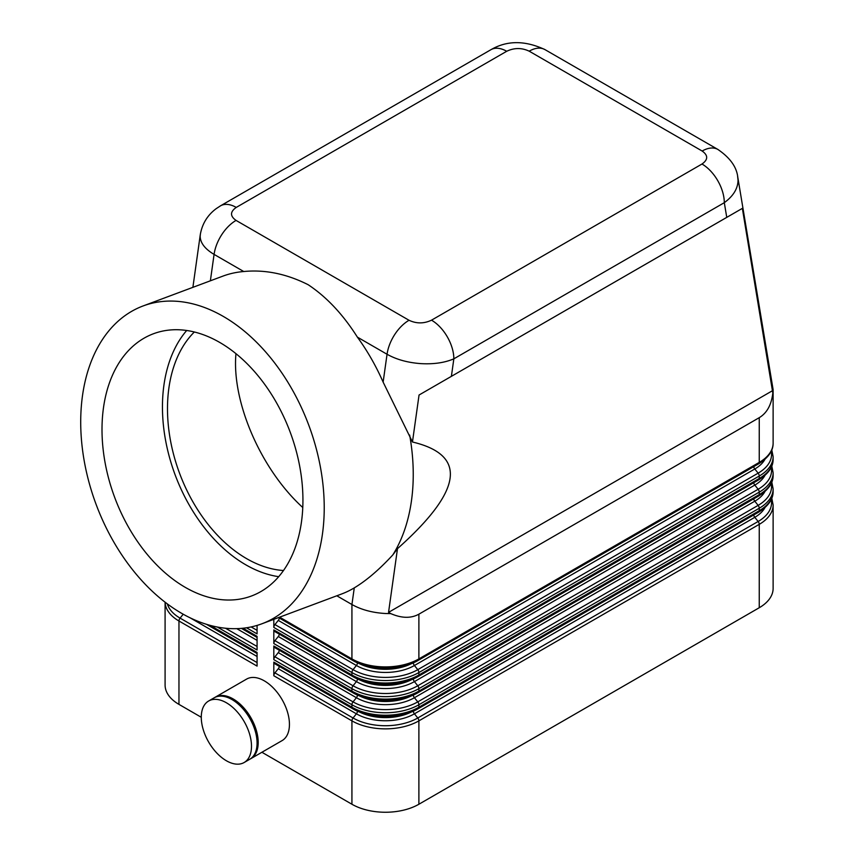<?xml version="1.0" encoding="UTF-8"?>
<svg xmlns="http://www.w3.org/2000/svg" width="855" height="855" viewBox="0 0 855 855"><rect width="100%" height="100%" fill="white"/><g stroke="black" fill="none" stroke-linecap="round" stroke-linejoin="round"><path stroke-width="1.28" d="M143.074 305.962A169.653 113.469 69.5 0 1 223.305 316.425A169.653 113.469 69.5 0 1 322.495 480.542A169.653 113.469 69.5 0 1 261.865 623.797A169.653 113.469 69.5 0 1 181.634 613.324A169.653 113.469 69.5 0 1 82.443 449.206A169.653 113.469 69.5 0 1 143.074 305.962L222.824 276.154A169.653 113.469 69.5 0 1 243.75 271.527C265.082 269.443 286.553 273.835 308.163 284.715C326.631 296.974 343.037 314.448 357.379 337.127A169.653 113.469 69.5 0 1 383.136 382.132L412.463 442.003L419.046 395.021L726.761 217.373L724.303 202.678A31.56 18.222 -120 0 0 717.762 180.683A31.56 18.222 -120 0 0 701.987 164.021L431.519 320.176A31.56 18.222 60 0 1 447.304 336.838A31.56 18.222 60 0 1 453.845 358.833L724.303 202.678C733.291 196.094 737.876 188.613 738.047 180.255L737.598 176.13M726.761 217.373L742.354 208.364L772.813 393.076L773.123 389.666L773.123 443.072A47.346 27.339 180 0 1 759.251 462.395L418.886 658.906A47.346 27.339 180 0 1 385.413 666.911A47.346 27.339 180 0 1 351.929 658.906L279.628 617.16M431.519 320.176C423.973 323.746 416.481 323.778 409.032 320.272L236.055 220.408C229.984 216.112 230.038 211.784 236.237 207.423L506.694 51.279A31.56 18.222 60 0 0 490.909 49.708L220.451 205.863A31.56 18.222 -120 0 0 220.216 206.002M390.81 613.623L385.413 613.505C372.427 612.746 361.27 609.743 351.929 604.517L351.929 658.906A3.153 1.828 -60 0 0 352.228 660.017A3.153 1.828 -60 0 0 352.591 660.349C369.926 670.812 400.899 670.812 418.234 660.349A3.153 1.828 -120 0 0 418.587 660.017A3.153 1.828 -120 0 0 418.886 658.906L418.886 614.179C411.052 618.507 401.69 618.325 390.81 613.623L388.555 612.362L397.49 548.654L392.84 554.884C379.321 569.558 366.464 580.556 354.269 587.877A169.653 113.469 69.5 0 1 341.615 593.99L261.865 623.797M214.776 697.477A35.504 20.499 60 0 1 215.332 697.146A35.504 20.499 60 0 1 233.084 698.898A35.504 20.499 60 0 1 256.286 730.191A35.504 20.499 60 0 1 250.836 758.652A35.504 20.499 60 0 1 250.269 758.951M215.332 697.146L246.582 679.105A35.504 20.499 60 0 1 264.334 680.858A35.504 20.499 60 0 1 287.526 712.151A35.504 20.499 60 0 1 282.086 740.612L250.836 758.652M226.393 702.767A35.504 20.499 60 0 1 249.585 734.06A35.504 20.499 60 0 1 244.145 762.51A35.504 20.499 60 0 1 226.393 760.758A35.504 20.499 60 0 1 203.191 729.465A35.504 20.499 60 0 1 208.631 701.014A35.504 20.499 60 0 1 226.393 702.767M208.631 701.014L214.21 697.787A35.504 20.499 60 0 1 231.972 699.55A35.504 20.499 60 0 1 255.164 730.833A35.504 20.499 60 0 1 249.724 759.293L244.145 762.51M273.814 662.123A3.153 1.828 120 0 0 274.113 663.245A3.153 1.828 120 0 0 274.466 663.566L352.591 708.667A3.153 1.828 -60 0 1 352.228 708.335A3.153 1.828 -60 0 1 351.929 707.224L273.814 662.123L273.814 675.76L351.929 720.861L351.929 804.245L261.897 752.261M351.929 804.245A47.346 27.339 0 0 0 385.413 812.25A47.346 27.339 0 0 0 418.886 804.245L418.886 720.861A47.346 27.339 0 0 1 385.413 728.866A47.346 27.339 0 0 1 351.929 720.861A3.153 1.828 -60 0 1 352.228 719.397A3.153 1.828 -60 0 1 353.051 717.986L274.936 672.885L278.281 668.717A3.153 1.828 120 0 0 279.093 667.306A3.153 1.828 120 0 0 279.35 666.387M759.251 607.734L759.251 524.35A3.153 1.828 -120 0 0 758.951 522.897A3.153 1.828 -120 0 0 758.139 521.475L417.774 717.986A3.153 1.828 -120 0 1 418.587 719.397A3.153 1.828 -120 0 1 418.886 720.861L759.251 524.35A47.346 27.339 0 0 0 773.123 505.027L773.123 588.411A47.346 27.339 0 0 1 759.251 607.734L418.886 804.245M274.936 672.885A3.153 1.828 120 0 0 274.113 674.296A3.153 1.828 120 0 0 273.814 675.76M165.09 602.198L165.09 685.047A47.346 27.339 0 0 0 178.962 704.381L178.962 620.997L257.077 666.098L257.077 652.461L210.159 625.368M357.508 678.923A3.153 1.828 120 0 1 357.208 680.195A3.153 1.828 120 0 1 356.396 681.606L353.051 685.774L274.936 640.673L278.281 636.505L356.396 681.606A41.029 23.694 0 0 0 414.429 681.606L754.794 485.095L758.139 489.263A3.153 1.828 60 0 1 758.951 490.674A3.153 1.828 60 0 1 759.251 492.138A47.346 27.339 0 0 0 773.123 472.815L773.123 475.284A47.346 27.339 180 0 1 759.251 494.607L418.886 691.118A47.346 27.339 180 0 1 385.413 699.123A47.346 27.339 180 0 1 351.929 691.118L273.814 646.017L273.814 659.654L351.929 704.755L351.929 707.224A47.346 27.339 180 0 0 385.413 715.229A47.346 27.339 180 0 0 418.886 707.224L418.886 704.755A3.153 1.828 -120 0 0 418.587 703.291A3.153 1.828 -120 0 0 417.774 701.88A45.764 26.419 180 0 1 353.051 701.88L274.936 656.779A3.153 1.828 120 0 0 274.113 658.19A3.153 1.828 120 0 0 273.814 659.654M357.508 662.817A3.153 1.828 120 0 1 357.208 664.079A3.153 1.828 120 0 1 356.396 665.5L353.051 669.668L274.936 624.567L278.281 620.399L356.396 665.5A41.029 23.694 0 0 0 414.429 665.5L754.794 468.989L758.139 473.157A3.153 1.828 60 0 1 758.951 474.568A3.153 1.828 60 0 1 759.251 476.032A47.346 27.339 0 0 0 773.123 456.709L773.123 459.178A47.346 27.339 180 0 1 759.251 478.501L418.886 675.012A47.346 27.339 180 0 1 385.413 683.017A47.346 27.339 180 0 1 351.929 675.012L273.814 629.911L273.814 643.548L351.929 688.649L351.929 691.118A3.153 1.828 -60 0 0 352.228 692.229A3.153 1.828 -60 0 0 352.591 692.561C369.926 703.024 400.899 703.024 418.234 692.561A3.153 1.828 -120 0 0 418.587 692.229A3.153 1.828 -120 0 0 418.886 691.118L418.886 688.649L759.251 492.138L759.251 494.607A3.153 1.828 -120 0 1 758.951 495.729A3.153 1.828 -120 0 1 758.599 496.05C768.399 489.936 773.241 483.011 773.123 475.284M772.813 393.076C771.445 404.853 766.924 413.051 759.251 417.668L418.886 614.179M273.814 646.017A3.153 1.828 120 0 0 274.113 647.128A3.153 1.828 120 0 0 274.466 647.459L352.591 692.561A3.153 1.828 -60 0 0 353.051 692.7A45.764 26.419 0 0 0 417.774 692.7A3.153 1.828 -120 0 0 418.234 692.561L758.599 496.05A3.153 1.828 -120 0 1 758.139 496.199M773.123 488.921L773.123 491.39A47.346 27.339 180 0 1 759.251 510.713L418.886 707.224A3.153 1.828 -120 0 1 418.587 708.335A3.153 1.828 -120 0 1 418.234 708.667L758.599 512.166A3.153 1.828 -120 0 0 758.951 511.835A3.153 1.828 -120 0 0 759.251 510.713L759.251 508.244A47.346 27.339 0 0 0 773.123 488.921L771.798 482.102M274.936 656.779L278.281 652.611A3.153 1.828 120 0 0 279.093 651.2A3.153 1.828 120 0 0 279.35 650.281M273.814 629.911A3.153 1.828 120 0 0 274.113 631.022A3.153 1.828 120 0 0 274.466 631.353L352.591 676.455A3.153 1.828 -60 0 1 352.228 676.123A3.153 1.828 -60 0 1 351.929 675.012L351.929 672.543A47.346 27.339 0 0 0 385.413 680.548A47.346 27.339 0 0 0 418.886 672.543L759.251 476.032L759.251 478.501A3.153 1.828 -120 0 1 758.951 479.623A3.153 1.828 -120 0 1 758.599 479.944C768.399 473.83 773.241 466.905 773.123 459.178M274.936 640.673A3.153 1.828 120 0 0 274.113 642.084A3.153 1.828 120 0 0 273.814 643.548M278.281 636.505A3.153 1.828 120 0 0 279.093 635.094A3.153 1.828 120 0 0 279.35 634.175M274.936 624.567A3.153 1.828 120 0 0 274.113 625.978A3.153 1.828 120 0 0 273.814 627.442L351.929 672.543A3.153 1.828 120 0 1 352.228 671.079A3.153 1.828 120 0 1 353.051 669.668A45.764 26.419 180 0 0 417.774 669.668A3.153 1.828 60 0 1 418.587 671.079A3.153 1.828 60 0 1 418.886 672.543L418.886 675.012A3.153 1.828 -120 0 1 418.587 676.123A3.153 1.828 -120 0 1 418.234 676.455L758.599 479.944A3.153 1.828 -120 0 1 758.139 480.093M278.281 620.399A3.153 1.828 120 0 0 279.093 618.988A3.153 1.828 120 0 0 279.35 618.069M357.379 337.127L387.048 354.259C396.378 359.495 407.525 362.606 420.478 363.599C433.432 364.38 444.557 362.798 453.845 358.833L451.387 376.36M200.369 234.11L200.166 236.407C200.401 243.034 205.04 249.029 214.081 254.395L243.75 271.527M200.284 234.655L192.888 287.344M409.652 435.067A169.653 113.469 69.5 0 1 392.84 554.884M185.279 587.364A139.985 93.623 69.5 0 1 103.434 451.942A139.985 93.623 69.5 0 1 153.462 333.749A139.985 93.623 69.5 0 1 219.66 342.395A139.985 93.623 69.5 0 1 301.505 477.806A139.985 93.623 69.5 0 1 251.477 595.999A139.985 93.623 69.5 0 1 185.279 587.364M186.689 330.49A139.985 93.623 -110.5 0 0 168.36 453.097A139.985 93.623 -110.5 0 0 245.727 564.77A139.985 93.623 -110.5 0 0 278.698 576.676M194.342 331.986A132.963 88.931 -110.5 0 0 172.186 448.747A132.963 88.931 -110.5 0 0 246.593 558.625A132.963 88.931 -110.5 0 0 283.497 570.52M302.777 507.517C260.967 469.545 231.534 401.775 235.959 353.66M412.463 442.003C467.578 455.095 462.587 490.642 397.49 548.654M336.817 595.785L351.929 604.517L354.269 587.877M246.496 627.773L257.077 633.886L257.077 625.4M217.298 627.025L257.077 649.992L257.077 636.355L243.002 628.222M201.278 717.27L178.962 704.381M273.814 619.33L273.814 627.442M773.123 389.666L737.78 177.113M388.555 612.362L772.856 390.489M742.354 208.364L419.046 395.021M236.237 207.423A31.56 18.222 -120 0 0 220.494 205.831A31.56 18.222 -120 0 0 220.451 205.863M718.232 149.657A31.56 18.222 120 0 0 717.933 149.475L544.966 49.611A31.56 18.222 120 0 0 544.924 49.59A31.56 18.222 120 0 0 543.534 48.927A31.56 18.222 120 0 0 529.181 51.172L702.158 151.036C708.239 155.343 708.175 159.671 701.987 164.021M717.933 149.475A31.56 18.222 120 0 0 717.879 149.443A31.56 18.222 120 0 0 716.501 148.791A31.56 18.222 120 0 0 702.158 151.036M417.774 708.816A3.153 1.828 -120 0 0 418.234 708.667C400.899 719.13 369.926 719.13 352.591 708.667A3.153 1.828 -60 0 0 353.051 708.816A45.764 26.419 0 0 0 417.774 708.816M758.139 512.305A3.153 1.828 -120 0 0 758.599 512.166C768.399 506.042 773.241 499.117 773.123 491.39M278.281 668.717L356.396 713.818A41.029 23.694 0 0 0 414.429 713.818A3.153 1.828 60 0 1 413.606 712.407A3.153 1.828 60 0 1 413.318 711.146M357.508 711.146A3.153 1.828 120 0 1 357.208 712.407A3.153 1.828 120 0 1 356.396 713.818L353.051 717.986A45.764 26.419 180 0 0 417.774 717.986L414.429 713.818L754.794 517.318A3.153 1.828 60 0 1 753.971 515.896A3.153 1.828 60 0 1 753.715 514.977M257.077 662.572L180.074 618.122A45.764 26.419 180 0 1 167.324 603.886M165.101 602.209A47.346 27.339 0 0 0 178.962 620.997A3.153 1.828 -60 0 1 179.261 619.533A3.153 1.828 -60 0 1 180.074 618.122L183.216 614.221M385.413 696.654A47.346 27.339 0 0 0 418.886 688.649A3.153 1.828 60 0 0 418.587 687.185A3.153 1.828 60 0 0 417.774 685.774A45.764 26.419 180 0 1 353.051 685.774A3.153 1.828 120 0 0 352.228 687.185A3.153 1.828 120 0 0 351.929 688.649A47.346 27.339 0 0 0 385.413 696.654M759.251 417.668L759.251 462.395A3.153 1.828 -120 0 1 758.951 463.506A3.153 1.828 -120 0 1 758.599 463.838C768.399 457.714 773.241 450.799 773.123 443.072M278.281 652.611L356.396 697.712L353.051 701.88A3.153 1.828 -60 0 0 352.228 703.291A3.153 1.828 -60 0 0 351.929 704.755A47.346 27.339 0 0 0 385.413 712.76A47.346 27.339 0 0 0 418.886 704.755L759.251 508.244A3.153 1.828 -120 0 0 758.951 506.791A3.153 1.828 -120 0 0 758.139 505.369L417.774 701.88L414.429 697.712A3.153 1.828 60 0 1 413.606 696.301A3.153 1.828 60 0 1 413.318 695.04M357.508 695.04A3.153 1.828 120 0 1 357.208 696.301A3.153 1.828 120 0 1 356.396 697.712A41.029 23.694 0 0 0 414.429 697.712L754.794 501.201A3.153 1.828 60 0 1 753.971 499.79A3.153 1.828 60 0 1 753.715 498.871M417.774 676.594A3.153 1.828 -120 0 0 418.234 676.455C400.899 686.918 369.926 686.918 352.591 676.455A3.153 1.828 -60 0 0 353.051 676.594A45.764 26.419 0 0 0 417.774 676.594M771.199 467.364A45.764 26.419 180 0 1 758.139 489.263L417.774 685.774L414.429 681.606A3.153 1.828 60 0 1 413.606 680.195A3.153 1.828 60 0 1 413.318 678.923M764.936 475.433A41.029 23.694 0 0 1 754.794 485.095A3.153 1.828 60 0 1 753.971 483.684A3.153 1.828 60 0 1 753.715 482.765M278.506 617.577L352.591 660.349A3.153 1.828 -60 0 0 353.051 660.488A45.764 26.419 0 0 0 417.774 660.488A3.153 1.828 -120 0 0 418.234 660.349L758.599 463.838A3.153 1.828 -120 0 1 758.139 463.987M771.199 451.248A45.764 26.419 180 0 1 758.139 473.157L417.774 669.668L414.429 665.5A3.153 1.828 60 0 1 413.606 664.079A3.153 1.828 60 0 1 413.318 662.817M764.936 459.317A41.029 23.694 0 0 1 754.794 468.989A3.153 1.828 60 0 1 753.971 467.578A3.153 1.828 60 0 1 753.715 466.659M257.077 646.466L225.485 628.233M257.077 630.359L251.135 626.929M236.055 220.408A31.56 18.222 120 0 0 221.712 234.719A31.56 18.222 120 0 0 214.081 254.395L210.373 280.803M409.032 320.272A31.56 18.222 120 0 0 394.689 334.583A31.56 18.222 120 0 0 387.048 354.259L383.136 382.132M236.771 628.649L257.077 640.374M361.441 664.367A39.458 22.775 0 0 0 409.385 664.367M411.747 663.48A39.458 22.775 180 0 1 359.068 663.48M361.441 680.473A39.458 22.775 0 0 0 409.385 680.473M411.747 679.586A39.458 22.775 180 0 1 359.068 679.586M361.441 696.579A39.458 22.775 0 0 0 409.385 696.579M411.747 695.692A39.458 22.775 180 0 1 359.068 695.692M771.199 483.47A45.764 26.419 180 0 1 758.139 505.369L754.794 501.201A41.029 23.694 0 0 0 764.936 491.54M190.12 617.823L257.077 656.48M771.199 499.577A45.764 26.419 180 0 1 758.139 521.475L754.794 517.318A41.029 23.694 0 0 0 764.936 507.646M361.441 712.685A39.458 22.775 0 0 0 409.385 712.685M411.747 711.798A39.458 22.775 180 0 1 359.068 711.798M506.694 51.279C514.24 47.698 521.732 47.666 529.181 51.172M206.45 624.3L257.077 653.53M241.42 628.382L257.077 637.424M771.798 449.89L773.123 456.709M771.798 465.996L773.123 472.815M771.798 498.209L773.123 505.027M717.879 149.454C730.042 157.737 736.679 166.992 737.79 177.231M220.494 205.841L216.144 208.695C207.423 215.225 202.133 223.892 200.284 234.708L200.284 234.708M490.877 49.74C506.908 40.345 524.927 40.292 544.924 49.59"/></g></svg>
